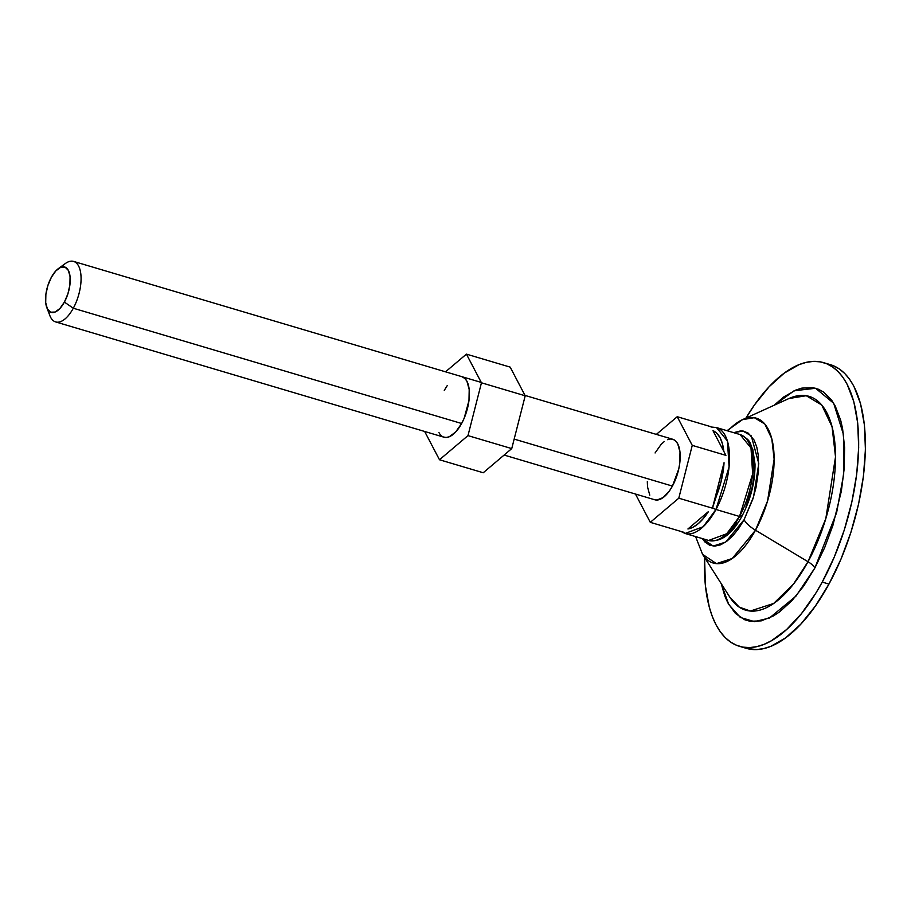 <?xml version="1.0" encoding="UTF-8"?>
<svg xmlns="http://www.w3.org/2000/svg" width="911" height="911" viewBox="0 0 911 911"><rect width="100%" height="100%" fill="white"/><g stroke="black" fill="none" stroke-linecap="round" stroke-linejoin="round"><path stroke-width="1.37" d="M667.512 439.683L670.564 439L673.366 439.489L675.78 441.129L677.75 443.862L680.005 452.152L679.788 463.084L678.741 469.028L672.432 486.075L514.168 439.091L672.432 486.075A31.555 14.394 -73.5 0 0 672.739 439.261L525.009 395.42M61.549 267.003A31.555 14.394 106.5 0 1 73.597 261.411A31.555 14.394 106.5 0 1 73.301 308.225L461.626 423.501L73.301 308.225A31.555 14.394 -73.5 0 0 80.532 271.99A31.555 14.394 -73.5 0 0 65.262 263.586L58.372 268.608A23.675 10.795 106.5 0 1 69.828 274.906A23.675 10.795 106.5 0 1 64.396 302.088L73.301 308.225L64.396 302.088L59.887 308.499L55.07 312.052L50.686 312.2L47.395 308.909L45.709 302.691L45.869 294.504L47.862 285.564L51.38 277.251A23.675 10.795 106.5 0 1 58.372 268.608M742.886 647.117A147.935 67.448 -73.5 0 0 746.2 648.313A147.935 67.448 -73.5 0 0 828.964 584.076A147.935 67.448 -73.5 0 0 830.399 364.673L823.669 362.669A147.935 67.448 106.5 0 1 822.234 582.083L828.964 584.076L822.234 582.083L815.618 593.494L801.452 613.65L786.523 629.603L771.412 640.763L763.965 644.384L756.688 646.673L749.651 647.584L742.909 647.129L736.555 645.284L730.633 642.096L725.19 637.575L720.305 631.778L716 624.752L712.334 616.565L709.327 607.307L705.421 585.91L704.567 557.475A147.935 67.448 106.5 0 0 739.47 646.309A147.935 67.448 106.5 0 0 822.234 582.083L834.248 557.122L844.235 530.156L851.808 502.189L856.693 474.324L858.674 447.608L857.707 423.08L853.812 401.683L847.128 384.237L842.834 377.211L837.938 371.415L832.506 366.894L826.573 363.694L820.219 361.861L813.489 361.394L806.451 362.316L799.175 364.594L784.177 373.168L769.078 386.788L754.467 404.94L745.95 418.081A147.935 67.448 106.5 0 1 823.669 362.669M788.915 398.54L806.258 395.716L821.733 404.996L832.062 426.735L835.512 456.878L825.799 518.689L808.011 561.723A111.495 50.834 -73.5 0 1 729.916 597.297L739.277 607.147L750.379 611.019L773.655 603.458L793.504 584.065L808.011 561.723A11.832 4.475 -151.4 0 1 814.855 568.009L795.941 596.17L769.385 618.045L754.49 621.644L740.324 617.442L728.72 604.448L721.205 583.598L724.883 596.238L727.889 602.934L735.416 613.433L744.72 619.753L749.924 621.256L761.197 620.881L773.257 616.041L779.429 611.998L791.784 600.839L803.753 585.989L814.855 568.009A11.832 4.475 28.6 0 0 808.011 561.723A111.495 50.834 -73.5 0 0 834.601 440.56A111.495 50.834 -73.5 0 0 788.915 398.54L742.556 419.618A75.567 34.459 106.5 0 1 773.507 448.098A75.567 34.459 106.5 0 1 755.492 530.213L808.011 561.723L755.492 530.213L767.552 501.05L774.134 459.155L771.799 438.726L764.796 423.991L754.308 417.693L742.556 419.618L727.012 430.687M727.889 430.949A75.567 34.459 106.5 0 1 742.556 419.618M733.697 432.668L742.977 431.04L751.302 435.891L758.772 463.562L753.602 496.677L744.082 519.737A19.723 7.447 28.6 0 0 755.492 530.213A19.723 7.447 -151.4 0 1 744.082 519.737L738.616 528.585L732.74 535.884L726.659 541.373L720.624 544.824L714.862 546.11L709.589 545.188L705.023 542.079L702.256 538.56L713.176 546.065L725.646 542.091L744.082 519.737L752.942 498.841L755.993 487.579L758.499 470.896L758.362 455.728L756.79 447.119L754.103 440.093L748.216 433.112L743.274 431.085L740.563 430.903L733.697 432.668M711.047 426.997L716.501 427.566L740.062 434.558L750.994 447.996L752.657 473.948L739.527 516.469A3.94 1.492 28.6 0 0 741.896 516.309A3.94 1.492 -151.4 0 1 739.527 516.469A55.229 25.178 -73.5 0 0 740.062 434.558C752.087 440.73 749.468 443.338 752.828 449.544L755.014 464.143C755.128 481.987 750.766 499.376 741.907 516.286C731.977 534.427 720.886 542.478 708.633 540.451A55.229 25.178 -73.5 0 0 739.527 516.469L715.966 509.477L739.527 516.469L726.705 533.755L708.633 540.451L685.072 533.459L703.144 526.763L715.966 509.477L729.096 466.956L727.433 441.004L716.501 427.566A55.229 25.178 106.5 0 1 715.966 509.477A3.94 1.492 -151.4 0 1 712.584 507.643A3.94 1.492 28.6 0 0 715.966 509.477A55.229 25.178 106.5 0 1 685.072 533.459L680.779 531.386M712.971 430.687A51.289 23.379 106.5 0 1 723.824 451.378L712.971 430.687L716.946 433.363L720.145 437.827L722.469 443.908L723.824 451.378L725.908 455.363L712.971 430.687M724.04 462.72A51.289 23.379 106.5 0 1 714.315 500.834L724.04 462.72L720.988 481.965L712.448 508.179L724.04 462.72M708.485 511.538L703.486 518.348L698.259 523.654L693.009 527.241L687.919 528.972L708.485 511.538A51.289 23.379 106.5 0 1 687.919 528.972L708.485 511.538M741.816 515.398A3.94 1.492 -151.4 0 1 741.896 516.309M726.807 534.028L732.034 529.314L737.101 523.016M745.972 506.755L752.065 487.704L753.75 478.047L754.445 468.789L752.759 452.869M729.916 597.297L702.563 554.332L716.433 563.636L732.205 558.511L755.492 530.213A75.567 34.459 106.5 0 1 702.563 554.332L695.583 536.579M774.145 405.258L794.141 390.762L815.584 388.268L833.679 403.266L843.529 434.706L843.677 474.324L836.617 512.642L814.855 568.009L824.694 547.579L832.87 525.499L841.354 491.131L844.178 468.687L844.599 447.608L842.595 428.728L840.705 420.335L835.239 406.044L831.72 400.293L823.259 391.855L818.408 389.236L813.204 387.733L801.931 388.097L795.975 389.976L783.699 396.991L774.145 405.258M746.12 648.29L756.381 649.589L763.418 648.666L770.695 646.389L785.692 637.814L800.78 624.194L815.391 606.043L828.964 584.076L840.978 559.126L850.965 532.149L858.538 504.193L863.423 476.316L865.416 449.601L864.437 425.073L860.542 403.675L853.869 386.23L849.564 379.204L844.668 373.408L839.236 368.887L833.314 365.698M635.457 494.047L650.295 522.333L678.786 498.192L692.258 445.377L677.226 416.703L656.341 434.399L677.226 416.703L710.887 426.701L677.226 416.703L692.258 445.377L725.908 455.363L692.258 445.377L678.786 498.192L712.448 508.179L678.786 498.192L650.295 522.333L683.956 532.331L650.295 522.333L635.457 494.047M504.125 455.056L654.781 499.775A31.555 14.394 -73.5 0 0 672.432 486.075L669.539 490.756L663.197 497.543L656.945 500.048L654.155 499.558M649.771 495.174L647.516 486.895L647.311 481.657M655.077 452.972L661.09 444.409L664.313 441.505M51.38 277.251L55.89 270.84L60.707 267.287L65.091 267.139L68.382 270.43L70.067 276.648L69.908 284.847L67.915 293.775L64.396 302.088A23.675 10.795 106.5 0 1 46.803 307.588A23.675 10.795 106.5 0 1 51.38 277.251M46.803 307.588L49.843 315.559A31.555 14.394 -73.5 0 0 73.301 308.225A31.555 14.394 106.5 0 1 55.639 321.925A31.555 14.394 106.5 0 1 48.59 310.674M461.888 376.676L464.974 378.555L466.944 381.288A31.555 14.394 106.5 0 1 464.462 417.523A31.555 14.394 106.5 0 1 443.976 437.2A31.555 14.394 106.5 0 1 438.965 432.6M510.183 367.122L466.421 354.128L445.536 371.825L466.421 354.128L510.183 367.122L525.203 395.784L511.743 448.599L483.24 472.752L439.489 459.759L483.24 472.752L511.743 448.599L467.981 435.617L511.743 448.599L525.203 395.784L481.452 382.791L525.203 395.784L510.183 367.122M424.651 431.461L439.489 459.759L467.981 435.617L481.452 382.791L466.421 354.128L481.452 382.791L467.981 435.617L439.489 459.759L424.651 431.461M444.272 390.398L447.176 385.706M461.979 376.698L461.934 376.687A31.555 14.394 106.5 0 1 466.944 381.288L469.199 389.578L468.983 400.51L464.189 418.172L461.626 423.501L455.614 432.053L449.203 436.79L446.139 437.474L443.35 436.984M481.259 382.426L73.597 261.411M746.2 648.313L739.47 646.309M444.021 437.212L55.639 321.925"/></g></svg>

